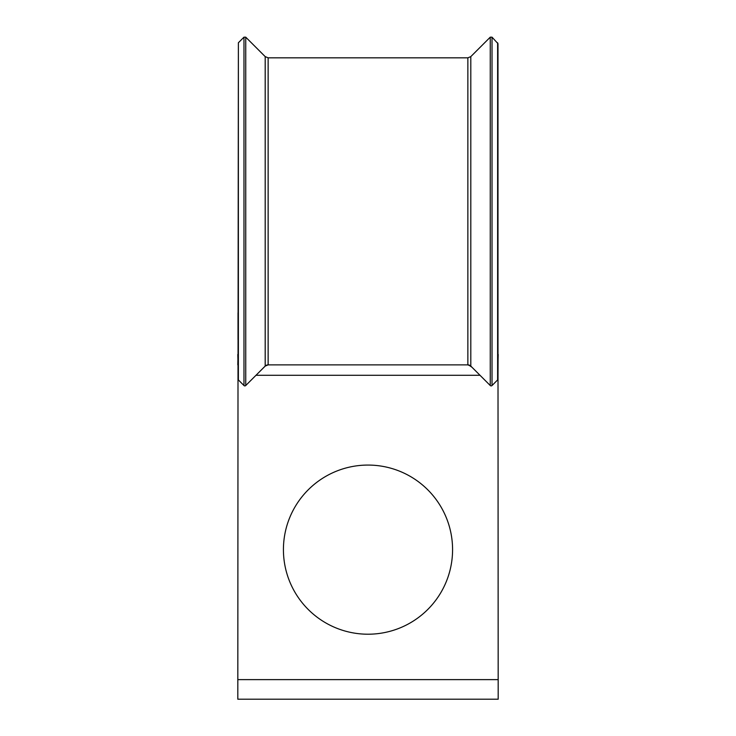<?xml version="1.0" encoding="UTF-8"?>
<svg xmlns="http://www.w3.org/2000/svg" width="736" height="736" viewBox="0 0 736 736"><rect width="100%" height="100%" fill="white"/><g stroke="black" fill="none" stroke-linecap="round" stroke-linejoin="round"><path stroke-width="1.1" d="M452.576 549.636A84.576 84.576 0 0 0 368 465.069A84.576 84.576 0 0 0 283.424 549.636A84.576 84.576 0 0 0 368 634.211A84.576 84.576 0 0 0 452.576 549.636M497.987 339.59L498.189 699.2L237.811 699.2L238.013 365.553M467.866 57.831L467.866 364.872L470.81 366.086A4.168 4.168 0 0 0 467.866 364.872L268.134 364.872L268.134 57.831L467.866 57.831L470.81 56.608L490.259 37.168L490.259 385.535A1.251 1.251 0 0 0 492.025 385.535L497.619 379.932A1.251 1.251 0 0 0 497.987 379.049L497.987 43.645L492.025 37.168L490.259 37.168M498.189 679.622L237.811 679.622M238.013 354.458L237.811 364.872M497.987 312.791L497.987 354.458M470.81 56.608L470.81 366.086L490.259 385.535M492.025 37.168L492.025 385.535L497.619 379.932L497.619 42.762M238.381 42.762L243.975 37.168L243.975 385.535L238.381 379.932L238.381 42.762L238.013 379.049A1.251 1.251 0 0 0 238.381 379.932L243.975 385.535A1.251 1.251 0 0 0 245.741 385.535L265.19 366.086A4.168 4.168 0 0 1 268.134 364.872L265.19 366.096L256.818 374.458M238.013 312.791L238.013 339.59M498.189 354.458L497.987 362.912M237.811 354.458L238.013 363.547M480.01 375.286L255.99 375.286M265.19 366.086L265.19 56.608L245.741 37.168L243.975 37.168M245.741 385.535L245.741 37.168M265.19 56.608L268.134 57.831M471.923 367.2L469.412 365.507M497.987 379.068L498.079 358.938"/></g></svg>
